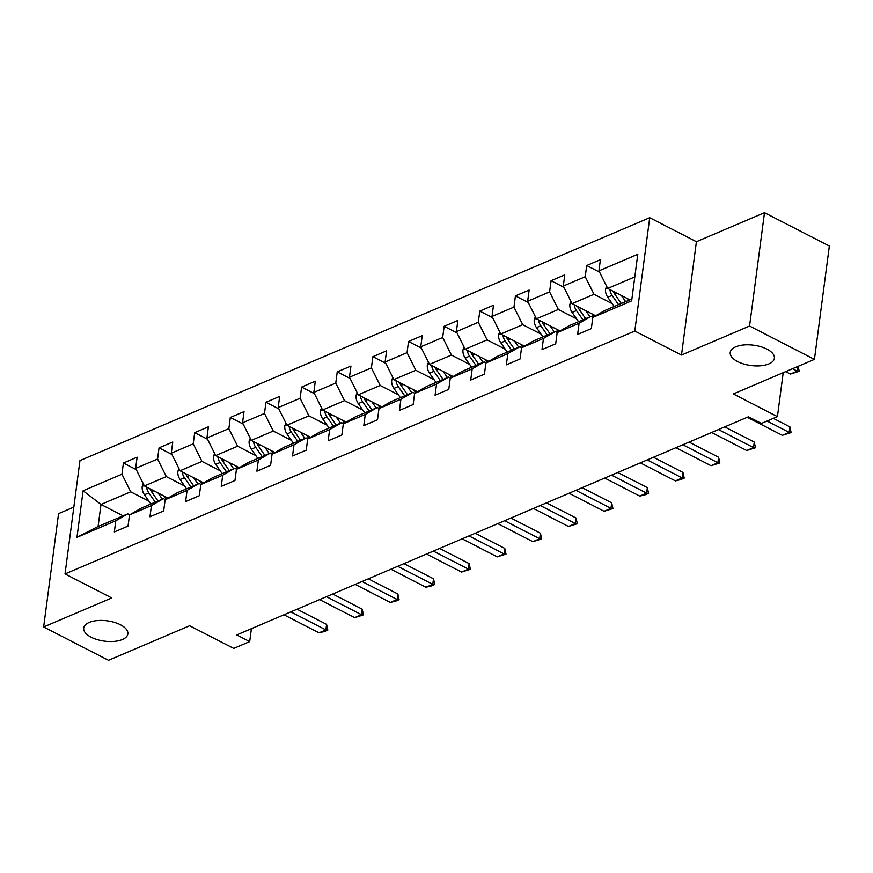 <?xml version="1.0" encoding="UTF-8"?>
<svg xmlns="http://www.w3.org/2000/svg" width="873" height="873" viewBox="0 0 873 873"><rect width="100%" height="100%" fill="white"/><g stroke="black" fill="none" stroke-linecap="round" stroke-linejoin="round"><path stroke-width="1.31" d="M120.398 624.752A22.272 10.247 7.5 0 1 127.862 633.896A22.272 10.247 7.5 0 1 114.276 641.393A22.272 10.247 7.5 0 1 91.152 637.214A22.272 10.247 7.5 0 1 83.699 628.08A22.272 10.247 7.5 0 1 97.285 620.583A22.272 10.247 7.5 0 1 120.398 624.752M766.92 349.124A22.272 10.247 7.5 0 1 774.384 358.268A22.272 10.247 7.5 0 1 760.798 365.765A22.272 10.247 7.5 0 1 737.674 361.597A22.272 10.247 7.5 0 1 730.221 352.452A22.272 10.247 7.5 0 1 743.807 344.955A22.272 10.247 7.5 0 1 766.92 349.124M73.823 507.126L58.567 513.63L43.65 626.978L108.503 660.315L189.605 625.745L233.713 648.421L249.7 641.6L251.402 628.68M649.719 217.693L79.956 460.595L65.028 573.943L634.791 331.042L649.719 217.693L696.414 241.701L681.497 355.049L749.569 326.022L764.497 212.685L696.414 241.701M764.497 212.685L829.35 246.022L814.433 359.37L733.331 393.941L777.428 416.617L783.212 372.673M749.569 326.022L814.433 359.37M123.137 515.845L100.995 504.463L98.092 526.517L127.796 513.859L115.803 520.777L114.33 531.963L128.036 526.113L129.51 514.939L151.444 505.587L149.97 516.761L163.677 510.923L165.15 499.738L187.084 490.386L185.611 501.571L199.317 495.733L200.79 484.548L222.724 475.196L221.251 486.381L234.957 480.532L236.43 469.358L258.353 460.006L256.891 471.191L270.597 465.342L272.07 454.156L293.994 444.815L292.52 455.99L306.237 450.152L307.7 438.966L329.634 429.614L328.161 440.8L341.867 434.95L343.34 423.776L365.274 414.424L363.801 425.609L377.507 419.76L378.98 408.575L400.914 399.234L399.441 410.408L413.147 404.57L414.62 393.385L436.555 384.033L435.081 395.218L448.787 389.369L450.261 378.195L472.195 368.843L470.722 380.028L484.428 374.179L485.901 363.004L507.824 353.652L506.362 364.827L520.068 358.989L521.541 347.803L543.464 338.451L541.991 349.637L555.708 343.798L557.17 332.613L579.105 323.261L577.631 334.446L591.337 328.597L592.811 317.423L631.648 300.858L637.781 254.294L598.943 270.859L600.417 259.674L586.711 265.523L599.587 272.136M115.803 520.777L76.966 537.332L83.099 490.768L121.936 474.214L123.409 463.028L136.275 469.652M586.711 265.523L585.237 276.697L563.303 286.049L564.776 274.864L551.07 280.713L549.597 291.888L527.663 301.24L529.136 290.065L515.43 295.903L513.957 307.089L492.023 316.441L493.496 305.255L479.79 311.094L478.317 322.279L456.393 331.631L457.867 320.446L444.15 326.295L442.687 337.469L420.753 346.821L422.226 335.647L408.52 341.485L407.047 352.67L385.113 362.011L386.586 350.837L372.88 356.675L371.407 367.86L349.473 377.212L350.946 366.027L337.24 371.876L335.767 383.051L313.833 392.403L315.306 381.217L301.6 387.066L300.126 398.252L278.192 407.593L279.666 396.418L265.959 402.257L264.486 413.442L242.552 422.794L244.025 411.609L230.319 417.458L228.846 428.632L206.923 437.984L208.396 426.799L194.679 432.648L193.217 443.822L171.283 453.174L172.756 442L159.05 447.838L157.577 459.023L135.642 468.375L137.116 457.19L123.409 463.028M777.428 416.617L761.442 423.438L748.467 416.77L236.736 634.933L249.7 641.6M129.51 514.939L141.502 508.021L163.437 498.669L165.324 499.64M168.009 498.09L144.405 485.955L166.339 476.614L184.574 485.988M163.437 498.669L151.444 505.587M135.642 468.375L144.405 485.955M157.577 459.023L166.339 476.614M165.15 499.738L177.143 492.819L199.077 483.478L200.965 484.45M203.638 482.9L180.045 470.765L201.979 461.413L220.214 470.798M199.077 483.478L187.084 490.386M171.283 453.174L180.045 470.765M193.217 443.822L201.979 461.413M200.79 484.548L212.783 477.629L234.706 468.277L236.605 469.248M239.278 467.71L215.686 455.575L237.609 446.223L255.854 455.597M234.706 468.277L222.724 475.196M206.923 437.984L215.686 455.575M228.846 428.632L237.609 446.223M236.43 469.358L248.412 462.439L270.346 453.087L272.245 454.058M274.919 452.509L251.326 440.385L273.249 431.033L291.495 440.407M270.346 453.087L258.353 460.006M242.552 422.794L251.326 440.385M264.486 413.442L273.249 431.033M272.07 454.156L284.052 447.238L305.986 437.897L307.885 438.868M310.559 437.318L286.955 425.184L308.889 415.832L327.135 425.216M305.986 437.897L293.994 444.815M278.192 407.593L286.955 425.184M300.126 398.252L308.889 415.832M307.7 438.966L319.693 432.048L341.627 422.696L343.515 423.667M346.199 422.128L322.595 409.994L344.529 400.642L362.764 410.015M341.627 422.696L329.634 429.614M313.833 392.403L322.595 409.994M335.767 383.051L344.529 400.642M343.34 423.776L355.333 416.858L377.267 407.505L379.155 408.477M381.839 406.938L358.236 394.803L380.17 385.451L398.404 394.825M377.267 407.505L365.274 414.424M349.473 377.212L358.236 394.803M371.407 367.86L380.17 385.451M378.98 408.575L390.973 401.656L412.907 392.315L414.795 393.286M417.48 391.737L393.876 379.602L415.81 370.25L434.045 379.635M412.907 392.315L400.914 399.234M385.113 362.011L393.876 379.602M407.047 352.67L415.81 370.25M414.62 393.385L426.613 386.466L448.547 377.114L450.435 378.096M453.109 376.547L429.516 364.412L451.45 355.06L469.685 364.445M448.547 377.114L436.555 384.033M420.753 346.821L429.516 364.412M442.687 337.469L451.45 355.06M450.261 378.195L462.254 371.276L484.177 361.924L486.075 362.895M488.749 361.357L465.156 349.222L487.09 339.87L505.325 349.244M484.177 361.924L472.195 368.843M456.393 331.631L465.156 349.222M478.317 322.279L487.09 339.87M485.901 363.004L497.894 356.086L519.817 346.734L521.716 347.705M524.389 346.155L500.796 334.021L522.72 324.68L540.965 334.053M519.817 346.734L507.824 353.652M492.023 316.441L500.796 334.021M513.957 307.089L522.72 324.68M521.541 347.803L533.523 340.885L555.457 331.533L557.356 332.515M560.03 330.965L536.426 318.831L558.36 309.479L576.606 318.863M555.457 331.533L543.464 338.451M527.663 301.24L536.426 318.831M549.597 291.888L558.36 309.479M557.17 332.613L569.163 325.694L591.097 316.342L592.985 317.314M595.67 315.775L572.066 303.64L594 294.288L612.235 303.662M591.097 316.342L579.105 323.261M563.303 286.049L572.066 303.64M585.237 276.697L594 294.288M592.811 317.423L604.803 310.504L631.899 298.948M629.848 299.821L607.706 288.439L634.802 276.894M598.943 270.859L607.706 288.439M681.497 355.049L634.791 331.042M43.65 626.978L111.733 597.95L65.028 573.943M127.796 513.859L129.684 514.83M148.934 501.178L130.699 491.805L100.995 504.463L83.099 490.768M98.092 526.517L76.966 537.332M121.936 474.214L130.699 491.805M551.07 280.713L563.947 287.326M515.43 295.903L528.307 302.527M479.79 311.094L492.667 317.717M444.15 326.295L457.026 332.908M408.52 341.485L421.386 348.109M372.88 356.675L385.746 363.299M337.24 371.876L350.117 378.489M301.6 387.066L314.476 393.69M265.959 402.257L278.836 408.88M230.319 417.458L243.196 424.071M194.679 432.648L207.556 439.261M159.05 447.838L171.916 454.462M767.083 421.037L789.17 432.386L789.89 426.875L791.124 432.561L782.317 435.311L747.255 417.283M773.336 418.363L789.89 426.875M782.317 435.311L789.17 432.386L791.124 432.561M606.67 286.366L605.524 288.996A9.221 6.46 66.9 0 0 607.761 297.235L614.21 306.488M621.325 295.445L625.635 301.621M627.48 298.61L628.669 300.323M613.359 291.396L609.889 289.607A9.221 6.46 66.9 0 0 612.093 295.38L618.553 304.644M621.292 303.477L614.843 294.212A9.221 6.46 -113.1 0 1 613.337 291.342M785.678 371.625L790.381 374.048L797.235 371.123L792.531 368.712M798.162 366.311L799.199 371.287L797.235 371.123L797.846 366.442M799.199 371.287L790.381 374.048M718.468 429.56L753.53 447.587L754.25 442.065L755.494 447.751L746.677 450.512L711.615 432.484M724.732 426.886L754.25 442.065M746.677 450.512L753.53 447.587L755.494 447.751M682.828 444.75L717.89 462.777L718.61 457.266L719.854 462.941L711.037 465.702L675.975 447.674M689.092 442.087L718.61 457.266M711.037 465.702L717.89 462.777L719.854 462.941M571.029 301.556L569.883 304.197A9.221 6.46 66.9 0 0 572.121 312.425L578.57 321.69M585.696 310.646L589.995 316.812M591.839 313.8L593.913 316.779M577.719 306.587L574.248 304.808A9.221 6.46 66.9 0 0 576.453 310.57L582.913 319.834M585.652 318.667L579.203 309.402A9.221 6.46 -113.1 0 1 577.697 306.532M535.4 316.757L534.254 319.387A9.221 6.46 66.9 0 0 536.48 327.615L542.93 336.88M550.055 325.836L554.355 332.013M556.199 329.001L558.273 331.98M542.078 321.788L538.608 319.998A9.221 6.46 66.9 0 0 540.824 325.771L547.273 335.025M550.012 333.857L543.563 324.603A9.221 6.46 -113.1 0 1 542.057 321.722M647.188 459.951L682.25 477.968L682.981 472.457L684.214 478.142L680.787 479.604L675.396 480.892L640.335 462.865M653.451 457.277L682.981 472.457M675.396 480.892L682.25 477.968L684.214 478.142M611.558 475.141L646.609 493.169L647.34 487.647L648.574 493.332L645.147 494.795L639.756 496.082L604.705 478.066M617.811 472.468L647.34 487.647M639.756 496.082L646.609 493.169L648.574 493.332M575.918 490.331L610.969 508.359L611.7 502.848L612.933 508.523L604.116 511.283L569.065 493.256M582.171 487.669L611.7 502.848M604.116 511.283L610.969 508.359L612.933 508.523M499.76 331.947L498.614 334.577A9.221 6.46 66.9 0 0 500.84 342.805L507.289 352.07M514.415 341.027L518.715 347.203M520.559 344.191L522.643 347.17M506.438 336.978L502.968 335.188A9.221 6.46 66.9 0 0 505.183 340.961L511.633 350.226M514.372 349.058L507.922 339.793A9.221 6.46 -113.1 0 1 506.416 336.923M464.12 347.138L462.974 349.778A9.221 6.46 66.9 0 0 465.2 358.006L471.649 367.26M478.775 356.217L483.075 362.393M484.919 359.381L487.003 362.36M470.809 352.168L467.328 350.389A9.221 6.46 66.9 0 0 469.543 356.151L475.992 365.416M478.731 364.248L472.282 354.984A9.221 6.46 -113.1 0 1 470.776 352.114M428.479 362.328L427.334 364.969A9.221 6.46 66.9 0 0 429.56 373.197L436.02 382.461M443.135 371.418L447.434 377.594M449.289 374.572L451.363 377.562M435.169 367.369L431.688 365.58A9.221 6.46 66.9 0 0 433.903 371.352L440.352 380.606M443.102 379.439L436.642 370.174A9.221 6.46 -113.1 0 1 435.147 367.304M392.839 377.529L391.693 380.159A9.221 6.46 66.9 0 0 393.919 388.387L400.38 397.651M407.495 386.608L411.794 392.785M413.649 389.773L415.723 392.752M399.528 382.56L396.047 380.77A9.221 6.46 66.9 0 0 398.263 386.543L404.712 395.807M407.462 394.629L401.002 385.375A9.221 6.46 -113.1 0 1 399.507 382.494M357.199 392.719L356.053 395.36A9.221 6.46 66.9 0 0 358.29 403.588L364.739 412.842M371.854 401.798L376.165 407.975M378.009 404.963L380.082 407.942M363.888 397.75L360.418 395.971A9.221 6.46 66.9 0 0 362.622 401.733L369.083 410.997M371.822 409.83L365.372 400.565A9.221 6.46 -113.1 0 1 363.866 397.695M321.559 407.909L320.413 410.55A9.221 6.46 66.9 0 0 322.65 418.778L329.099 428.043M336.225 416.999L340.525 423.165M342.369 420.153L344.442 423.132M328.248 412.951L324.778 411.161A9.221 6.46 66.9 0 0 326.982 416.923L333.442 426.188M336.181 425.02L329.732 415.755A9.221 6.46 -113.1 0 1 328.226 412.885M285.929 423.11L284.784 425.74A9.221 6.46 66.9 0 0 287.01 433.968L293.459 443.233M300.585 432.19L304.884 438.366M306.729 435.354L308.802 438.333M292.608 428.141L289.138 426.351A9.221 6.46 66.9 0 0 291.353 432.124L297.802 441.378M300.541 440.21L294.092 430.956A9.221 6.46 -113.1 0 1 292.586 428.076M250.289 438.301L249.143 440.93A9.221 6.46 66.9 0 0 251.369 449.169L257.819 458.423M264.945 447.38L269.244 453.556M271.088 450.544L273.173 453.524M256.968 443.331L253.497 441.542A9.221 6.46 66.9 0 0 255.713 447.314L262.162 456.579M264.901 455.411L258.452 446.147A9.221 6.46 -113.1 0 1 256.946 443.277M214.649 453.491L213.503 456.132A9.221 6.46 66.9 0 0 215.729 464.36L222.179 473.624M229.304 462.581L233.604 468.746M235.448 465.735L237.532 468.714M221.338 458.532L217.857 456.743A9.221 6.46 66.9 0 0 220.072 462.504L226.522 471.769M229.261 470.602L222.811 461.337A9.221 6.46 -113.1 0 1 221.306 458.467M540.278 505.522L575.329 523.549L576.06 518.038L577.293 523.724L568.476 526.474L533.425 508.446M546.531 502.859L576.06 518.038M568.476 526.474L575.329 523.549L577.293 523.724M504.638 520.723L539.7 538.75L540.42 533.228L541.653 538.914L532.846 541.664L497.785 523.647M510.901 518.049L540.42 533.228M532.846 541.664L539.7 538.75L541.653 538.914M468.997 535.913L504.059 553.94L504.78 548.43L506.024 554.104L497.206 556.865L462.144 538.837M475.261 533.25L504.78 548.43M497.206 556.865L504.059 553.94L506.024 554.104M433.357 551.103L468.419 569.131L469.139 563.62L470.383 569.305L461.566 572.055L426.504 554.028M439.621 548.44L469.139 563.62M461.566 572.055L468.419 569.131L470.383 569.305M397.717 566.304L432.779 584.332L433.51 578.81L434.743 584.495L431.317 585.958L425.926 587.245L390.864 569.218M403.981 563.631L433.51 578.81M425.926 587.245L432.779 584.332L434.743 584.495M362.088 581.494L397.139 599.522L397.87 594.011L399.103 599.686L395.676 601.148L390.286 602.446L355.224 584.419M368.341 578.821L397.87 594.011M390.286 602.446L397.139 599.522L399.103 599.686M326.447 596.685L361.498 614.712L362.23 609.201L363.463 614.876L354.645 617.637L319.594 599.609M332.7 594.022L362.23 609.201M354.645 617.637L361.498 614.712L363.463 614.876M179.009 468.692L177.863 471.322A9.221 6.46 66.9 0 0 180.089 479.55L186.549 488.815M193.664 477.771L197.964 483.948M199.819 480.936L201.892 483.915M185.698 473.723L182.217 471.933A9.221 6.46 66.9 0 0 184.432 477.706L190.881 486.959M193.631 485.792L187.171 476.538A9.221 6.46 -113.1 0 1 185.676 473.657M290.807 611.886L325.858 629.902L326.589 624.391L327.822 630.077L324.396 631.539L319.005 632.827L283.954 614.799M297.06 609.212L326.589 624.391M319.005 632.827L325.858 629.902L327.822 630.077M143.368 483.882L142.223 486.512A9.221 6.46 66.9 0 0 144.449 494.751L150.909 504.005M158.024 492.961L162.323 499.138M164.179 496.126L166.252 499.105M150.058 488.913L146.577 487.123A9.221 6.46 66.9 0 0 148.792 492.896L155.241 502.161M157.991 500.993L151.531 491.728A9.221 6.46 -113.1 0 1 150.036 488.858M607.499 288.014L605.6 288.821M612.093 295.38L607.761 297.235M617.069 293.263L614.843 294.212M571.859 303.204L569.96 304.011M576.453 310.57L572.121 312.425M581.429 308.453L579.203 309.402M536.218 318.405L534.331 319.212M540.824 325.771L536.48 327.615M545.789 323.643L543.563 324.603M500.578 333.595L498.69 334.403M505.183 340.961L500.84 342.805M510.159 338.844L507.922 339.793M464.938 348.785L463.05 349.593M469.543 356.151L465.2 358.006M474.519 354.034L472.282 354.984M429.298 363.986L427.41 364.794M433.903 371.352L429.56 373.197M438.879 369.224L436.642 370.174M393.658 379.177L391.77 379.984M398.263 386.543L393.919 388.387M403.239 384.415L401.002 385.375M358.028 394.367L356.129 395.174M362.622 401.733L358.29 403.588M367.598 399.616L365.372 400.565M322.388 409.568L320.489 410.375M326.982 416.923L322.65 418.778M331.958 414.806L329.732 415.755M286.748 424.758L284.849 425.566M291.353 432.124L287.01 433.968M296.318 429.996L294.092 430.956M251.108 439.948L249.22 440.756M255.713 447.314L251.369 449.169M260.689 445.197L258.452 446.147M215.467 455.149L213.579 455.946M220.072 462.504L215.729 464.36M225.048 460.387L222.811 461.337M179.827 470.34L177.939 471.147M184.432 477.706L180.089 479.55M189.408 475.578L187.171 476.538M144.187 485.53L142.299 486.337M148.792 492.896L144.449 494.751M153.768 490.779L151.531 491.728"/></g></svg>
